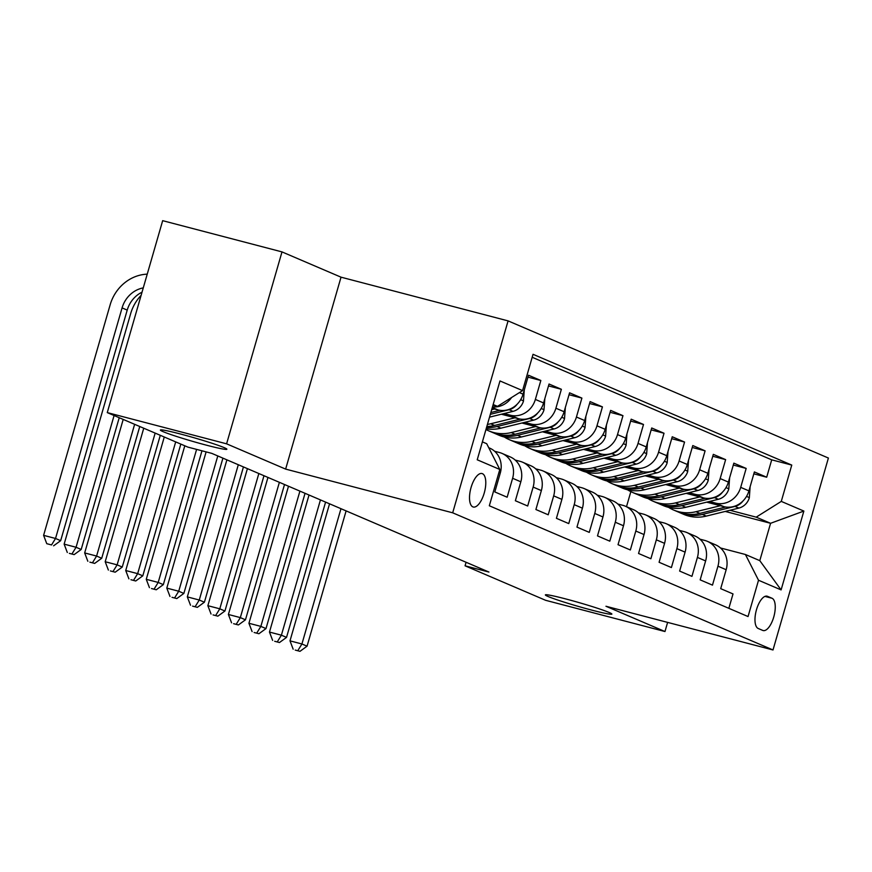 <?xml version="1.0" encoding="UTF-8"?>
<svg xmlns="http://www.w3.org/2000/svg" width="872" height="872" viewBox="0 0 872 872"><rect width="100%" height="100%" fill="white"/><g stroke="black" fill="none" stroke-linecap="round" stroke-linejoin="round"><path stroke-width="1.31" d="M206.773 445.265A34.608 1.929 16.1 0 1 160.383 430.049A34.608 1.929 16.1 0 1 180.482 434.016A34.608 1.929 16.1 0 1 226.873 449.243A34.608 1.929 16.1 0 1 206.773 445.265M591.761 610.117A34.608 1.929 16.1 0 1 545.371 594.9A34.608 1.929 16.1 0 1 565.481 598.868A34.608 1.929 16.1 0 1 611.872 614.095A34.608 1.929 16.1 0 1 591.761 610.117M472.853 506.872A17.298 7.085 104.7 0 0 473.267 507.014A17.298 7.085 104.7 0 0 484.363 492.582A17.298 7.085 104.7 0 0 482.434 473.681A17.298 7.085 104.7 0 0 482.031 473.54A17.298 7.085 104.7 0 0 470.935 487.971A17.298 7.085 104.7 0 0 472.853 506.872M281.994 251.899L226.6 443.826L285.635 469.103L341.028 277.176L281.994 251.899L162.672 220.671L107.267 412.598L187.862 447.107L211.733 453.353L488.93 572.054L465.059 565.808L545.654 600.317L664.976 631.535L667.614 622.39M341.028 277.176L508.082 320.885L828.4 458.04L773.006 649.967L452.688 512.812L508.082 320.885M498.948 472.428L500.288 473.006L494.827 491.939L507.144 497.214L512.616 478.281L520.824 481.802A21.626 19.696 -66.8 0 0 510.251 456.917L502.032 453.407A21.626 19.696 113.2 0 1 512.616 478.281M520.824 481.802L515.363 500.735L527.68 506.011L533.141 487.077L541.359 490.587A21.626 19.696 -66.8 0 0 530.776 465.713L522.568 462.193A21.626 19.696 113.2 0 1 533.141 487.077M541.359 490.587L535.899 509.521L548.216 514.796L553.676 495.863L561.895 499.384A21.626 19.696 -66.8 0 0 551.311 474.499L543.103 470.989A21.626 19.696 113.2 0 1 553.676 495.863M561.895 499.384L556.423 518.317L568.751 523.592L574.212 504.659L582.42 508.169A21.626 19.696 -66.8 0 0 571.847 483.295L563.628 479.774A21.626 19.696 113.2 0 1 574.212 504.659M582.42 508.169L576.959 527.102L589.276 532.378L594.748 513.445L602.955 516.965A21.626 19.696 -66.8 0 0 592.382 492.091L584.164 488.571A21.626 19.696 113.2 0 1 594.748 513.445M602.955 516.965L597.494 535.899L609.811 541.174L615.283 522.241L623.491 525.762A21.626 19.696 -66.8 0 0 612.918 500.877L604.699 497.367A21.626 19.696 113.2 0 1 615.283 522.241M623.491 525.762L618.03 544.695L630.347 549.97L635.808 531.037L644.027 534.547A21.626 19.696 -66.8 0 0 633.443 509.673L625.235 506.152A21.626 19.696 113.2 0 1 635.808 531.037M644.027 534.547L638.555 553.48L650.883 558.756L656.344 539.822L664.562 543.343A21.626 19.696 -66.8 0 0 653.978 518.469L645.771 514.949A21.626 19.696 113.2 0 1 656.344 539.822M664.562 543.343L659.09 562.277L671.407 567.552L676.879 548.619L685.087 552.139A21.626 19.696 -66.8 0 0 674.514 527.255L666.295 523.734A21.626 19.696 113.2 0 1 676.879 548.619M685.087 552.139L679.626 571.073L691.943 576.348L697.415 557.415L705.622 560.925A21.626 19.696 -66.8 0 0 695.049 536.051L686.831 532.53A21.626 19.696 113.2 0 1 697.415 557.415M705.622 560.925L700.162 579.858L712.479 585.134L717.939 566.201A21.626 19.696 -66.8 0 0 707.366 541.327A21.626 19.696 -66.8 0 0 704.838 540.455L699.965 539.179M706.712 502.152L723.836 506.632A21.626 19.696 -66.8 0 0 748.917 490.871L754.378 471.937L766.695 477.213L753.833 473.845M709.405 501.487L715.618 503.111A21.626 19.696 -66.8 0 0 740.699 487.361L746.17 468.428L733.298 465.059M746.17 468.428L733.843 463.152L728.382 482.085A21.626 19.696 -66.8 0 1 703.301 497.836L686.177 493.356M665.641 484.56L682.765 489.039A21.626 19.696 -66.8 0 0 707.846 473.289L713.318 454.356L725.635 459.631L712.762 456.263M645.117 475.774L662.23 480.254A21.626 19.696 -66.8 0 0 687.31 464.493L692.782 445.559L705.099 450.835L692.226 447.478M624.581 466.978L641.705 471.458A21.626 19.696 -66.8 0 0 666.786 455.707L672.247 436.774L684.564 442.05L671.691 438.681M604.045 458.182L621.169 462.661A21.626 19.696 -66.8 0 0 646.25 446.911L651.711 427.978L664.028 433.253L651.166 429.885M583.51 449.396L600.634 453.876A21.626 19.696 -66.8 0 0 625.715 438.126L631.175 419.192L643.503 424.468L630.63 421.1M562.985 440.6L580.098 445.08A21.626 19.696 -66.8 0 0 605.179 429.329L610.651 410.396L622.968 415.672L610.095 412.303M542.449 431.814L559.573 436.294A21.626 19.696 -66.8 0 0 584.654 420.533L590.115 401.6L602.432 406.875L589.559 403.507M521.914 423.018L539.038 427.498A21.626 19.696 -66.8 0 0 564.119 411.748L569.579 392.814L581.897 398.09L569.034 394.722M501.378 414.222L518.502 418.702A21.626 19.696 -66.8 0 0 543.583 402.951L549.044 384.018L561.372 389.293L548.499 385.925M492.059 408.368L497.967 409.916A21.626 19.696 -66.8 0 0 523.047 394.166L528.519 375.233L540.836 380.497L527.963 377.14M502.032 453.407A21.626 19.696 113.2 0 0 499.514 452.535L494.631 451.26M522.568 462.193A21.626 19.696 113.2 0 0 520.039 461.332L515.167 460.056M543.103 470.989A21.626 19.696 113.2 0 0 540.575 470.117L535.702 468.842M563.628 479.774A21.626 19.696 113.2 0 0 561.11 478.913L556.238 477.638M584.164 488.571A21.626 19.696 113.2 0 0 581.646 487.71L576.763 486.434M604.699 497.367A21.626 19.696 113.2 0 0 602.171 496.495L597.298 495.22M625.235 506.152A21.626 19.696 113.2 0 0 622.706 505.291L617.834 504.016M645.771 514.949A21.626 19.696 113.2 0 0 643.242 514.077L638.369 512.801M666.295 523.734A21.626 19.696 113.2 0 0 663.777 522.873L658.905 521.598M686.831 532.53A21.626 19.696 113.2 0 0 684.302 531.669L679.43 530.394M772.014 598.257L767.491 596.317A16.764 6.856 104.7 0 0 767.098 596.186A16.764 6.856 104.7 0 0 756.351 610.171A16.764 6.856 104.7 0 0 758.215 628.483L762.728 630.412A16.764 6.856 104.7 0 0 763.131 630.554A16.764 6.856 104.7 0 0 773.878 616.569A16.764 6.856 104.7 0 0 772.014 598.257L764.929 596.404M482.39 441.864L486.707 443.717L499.809 469.463L489.323 505.771L748.045 616.548L758.52 580.24L745.418 554.494L720.501 547.976M499.809 469.463L477.224 459.784L499.972 380.944L522.568 390.612L533.043 354.305L791.765 465.081L781.279 501.4L803.864 511.068L781.105 589.908L758.52 580.24M504.071 413.568L510.284 415.192L518.502 418.702M524.606 422.353L530.819 423.977L539.038 427.498M545.142 431.15L551.355 432.774L559.573 436.294M565.677 439.935L571.89 441.57L580.098 445.08M586.213 448.731L592.426 450.355L600.634 453.876M606.738 457.528L612.951 459.152L621.169 462.661M627.273 466.313L633.486 467.937L641.705 471.458M647.809 475.109L654.022 476.733L662.23 480.254M668.344 483.906L674.557 485.53L682.765 489.039M688.869 492.691L695.082 494.315L703.301 497.836M766.695 477.213L771.709 459.838L532.182 357.269M540.836 380.497L535.364 399.43A21.626 19.696 113.2 0 1 510.284 415.192M561.372 389.293L555.9 408.227A21.626 19.696 113.2 0 1 530.819 423.977M581.897 398.09L576.436 417.023A21.626 19.696 113.2 0 1 551.355 432.774M602.432 406.875L596.971 425.808A21.626 19.696 113.2 0 1 571.89 441.57M622.968 415.672L617.507 434.605A21.626 19.696 113.2 0 1 592.426 450.355M643.503 424.468L638.032 443.401A21.626 19.696 113.2 0 1 612.951 459.152M664.028 433.253L658.567 452.187A21.626 19.696 113.2 0 1 633.486 467.937M684.564 442.05L679.103 460.983A21.626 19.696 113.2 0 1 654.022 476.733M705.099 450.835L699.638 469.768A21.626 19.696 113.2 0 1 674.557 485.53M725.635 459.631L720.163 478.565A21.626 19.696 113.2 0 1 695.082 494.315M728.85 608.329L733.014 593.93L720.697 588.654L726.158 569.721A21.626 19.696 -66.8 0 0 715.574 544.837L707.366 541.327M745.418 554.494L759.795 560.652L770.576 523.298L756.198 517.151L781.279 501.4M725.221 511.439L770.576 523.298L803.864 511.068M729.94 510.273L756.198 517.151M226.6 443.826L107.267 412.598M285.635 469.103L452.688 512.812M773.006 649.967L605.953 606.258L664.976 631.535M466.084 562.266L465.059 565.808M626.499 506.697L630.838 491.645M492.974 405.186L497.487 406.363L493.171 404.521M771.709 459.838L791.765 465.081M500.288 473.006A21.626 19.696 -66.8 0 0 489.715 448.132L488.734 447.707M522.568 390.612L497.487 406.363M511.592 397.501A21.626 19.696 113.2 0 1 492.484 406.897M759.795 560.652L781.105 589.908M720.348 505.716L695.987 511.701A41.366 37.67 113.2 0 1 673.544 509.989A41.366 37.67 113.2 0 1 668.584 507.362M750.149 486.587L749.31 497.879A14.334 13.047 113.2 0 1 738.878 508.082L706.255 516.104A41.366 37.67 113.2 0 1 683.812 514.382L679.909 512.714A41.366 37.67 -66.8 0 0 702.352 514.426L734.976 506.414A14.334 13.047 -66.8 0 0 743.053 500.899M725.744 507.014L699.889 513.379A41.366 37.67 113.2 0 1 677.446 511.657L673.544 509.989M678.688 512.158A41.366 37.67 -66.8 0 0 679.909 512.714M340.974 508.692L301.93 643.983L307.064 646.174L346.108 510.894M295.227 650.076L300.001 651.33L295.227 650.076M297.941 650.447L301.93 643.983L289.995 640.855L329.551 503.809M289.995 640.855L293.166 649.193M300.001 651.33L307.064 646.174M699.813 496.92L675.462 502.915A41.366 37.67 113.2 0 1 653.008 501.193A41.366 37.67 113.2 0 1 648.059 498.577M729.624 477.791L728.774 489.083A14.334 13.047 113.2 0 1 718.343 499.285L685.73 507.308A41.366 37.67 113.2 0 1 663.276 505.586L659.374 503.918A41.366 37.67 -66.8 0 0 681.828 505.64L714.441 497.618A14.334 13.047 -66.8 0 0 722.517 492.113M705.208 498.228L679.364 504.583A41.366 37.67 113.2 0 1 656.91 502.861L653.008 501.193M658.153 503.362A41.366 37.67 -66.8 0 0 659.374 503.918M320.449 499.907L281.394 635.187L286.528 637.388L325.583 502.098M274.691 641.28L279.465 642.533L274.691 641.28M277.416 641.65L281.394 635.187L269.47 632.069L309.026 495.013M269.47 632.069L272.642 640.408M279.465 642.533L286.528 637.388M679.277 488.135L654.927 494.119A41.366 37.67 113.2 0 1 632.473 492.397A41.366 37.67 113.2 0 1 627.524 489.781M709.089 468.994L708.249 480.298A14.334 13.047 113.2 0 1 697.807 490.5L665.194 498.512A41.366 37.67 113.2 0 1 642.74 496.8L638.838 495.122A41.366 37.67 -66.8 0 0 661.292 496.844L693.905 488.821A14.334 13.047 -66.8 0 0 701.982 483.317M684.673 489.432L658.829 495.787A41.366 37.67 113.2 0 1 636.375 494.075L632.473 492.397M637.617 494.577A41.366 37.67 -66.8 0 0 638.838 495.122M299.913 491.11L260.859 626.39L265.993 628.592L305.047 493.312M254.155 632.494L258.93 633.737L254.155 632.494M256.88 632.865L260.859 626.39L248.934 623.273L288.49 486.227M248.934 623.273L252.106 631.611M258.93 633.737L265.993 628.592M658.752 479.338L634.391 485.323A41.366 37.67 113.2 0 1 611.948 483.611A41.366 37.67 113.2 0 1 606.988 480.995M688.553 460.209L687.714 471.501A14.334 13.047 113.2 0 1 677.272 481.704L644.659 489.726A41.366 37.67 113.2 0 1 622.205 488.004L618.313 486.336A41.366 37.67 -66.8 0 0 640.757 488.048L673.38 480.036A14.334 13.047 -66.8 0 0 681.446 474.521M664.148 480.646L638.293 487.001A41.366 37.67 113.2 0 1 615.85 485.279L611.948 483.611M617.082 485.78A41.366 37.67 -66.8 0 0 618.313 486.336M279.378 482.325L240.334 617.605L245.468 619.807L284.512 484.516M233.62 623.698L238.394 624.952L233.62 623.698M236.345 624.069L240.334 617.605L228.399 614.477L267.955 477.431M228.399 614.477L231.571 622.826M238.394 624.952L245.468 619.807M638.217 470.542L613.855 476.537A41.366 37.67 113.2 0 1 591.412 474.815A41.366 37.67 113.2 0 1 586.453 472.199M668.017 451.413L667.178 462.716A14.334 13.047 113.2 0 1 656.747 472.907L624.123 480.93A41.366 37.67 113.2 0 1 601.68 479.208L597.778 477.54A41.366 37.67 -66.8 0 0 620.221 479.262L652.845 471.24A14.334 13.047 -66.8 0 0 660.922 465.735M643.612 471.85L617.758 478.205A41.366 37.67 113.2 0 1 595.314 476.483L591.412 474.815M596.557 476.995A41.366 37.67 -66.8 0 0 597.778 477.54M258.842 473.529L219.799 608.809L224.932 611.01L263.976 475.731M213.095 614.913L217.869 616.155L213.095 614.913M215.809 615.272L219.799 608.809L207.863 605.691L247.419 468.635M207.863 605.691L211.035 614.03M217.869 616.155L224.932 611.01M617.681 461.757L593.331 467.741A41.366 37.67 113.2 0 1 570.877 466.03A41.366 37.67 113.2 0 1 565.928 463.403M647.482 442.627L646.643 453.92A14.334 13.047 113.2 0 1 636.211 464.122L603.588 472.134A41.366 37.67 113.2 0 1 581.144 470.422L577.242 468.755A41.366 37.67 -66.8 0 0 599.696 470.466L632.309 462.443A14.334 13.047 -66.8 0 0 640.386 456.939M623.077 463.054L597.222 469.409A41.366 37.67 113.2 0 1 574.779 467.697L570.877 466.03M576.021 468.199A41.366 37.67 -66.8 0 0 577.242 468.755M238.307 464.732L199.263 600.023L204.397 602.214L243.441 466.934M192.559 606.116L197.334 607.359L192.559 606.116M195.274 606.487L199.263 600.023L187.327 596.895L226.894 459.849M187.327 596.895L190.51 605.233M197.334 607.359L204.397 602.214M597.146 452.96L572.795 458.955A41.366 37.67 113.2 0 1 550.341 457.233A41.366 37.67 113.2 0 1 545.392 454.617M626.957 433.831L626.118 445.123A14.334 13.047 113.2 0 1 615.676 455.326L583.063 463.348A41.366 37.67 113.2 0 1 560.609 461.626L556.707 459.958A41.366 37.67 -66.8 0 0 579.161 461.68L611.773 453.658A14.334 13.047 -66.8 0 0 619.85 448.154M602.541 454.268L576.697 460.623A41.366 37.67 113.2 0 1 554.243 458.901L550.341 457.233M555.486 459.402A41.366 37.67 -66.8 0 0 556.707 459.958M217.782 455.947L178.727 591.227L183.861 593.429L222.916 458.138M172.024 597.32L176.798 598.573L172.024 597.32M174.749 597.691L178.727 591.227L166.803 588.11L206.119 451.881M166.803 588.11L169.975 596.448M176.798 598.573L183.861 593.429M576.61 444.175L552.259 450.159A41.366 37.67 113.2 0 1 529.805 448.437A41.366 37.67 113.2 0 1 524.857 445.821M606.422 425.035L605.582 436.338A14.334 13.047 113.2 0 1 595.14 446.529L562.527 454.552A41.366 37.67 113.2 0 1 540.073 452.841L536.171 451.162A41.366 37.67 -66.8 0 0 558.625 452.884L591.238 444.862A14.334 13.047 -66.8 0 0 599.315 439.357M582.006 445.472L556.162 451.827A41.366 37.67 113.2 0 1 533.708 450.115L529.805 448.437M534.95 450.617A41.366 37.67 -66.8 0 0 536.171 451.162M196.603 449.396L158.203 582.431L163.337 584.632L201.966 450.802M151.488 588.535L156.262 589.777L151.488 588.535M154.213 588.905L158.203 582.431L146.267 579.313L184.799 445.799M146.267 579.313L149.439 587.652M156.262 589.777L163.337 584.632M556.085 435.379L531.724 441.363A41.366 37.67 113.2 0 1 509.281 439.652A41.366 37.67 113.2 0 1 504.321 437.025M585.886 416.249L585.047 427.542A14.334 13.047 113.2 0 1 574.615 437.744L541.992 445.766A41.366 37.67 113.2 0 1 519.548 444.044L515.646 442.377A41.366 37.67 -66.8 0 0 538.089 444.088L570.713 436.076A14.334 13.047 -66.8 0 0 578.779 430.561M561.481 436.676L535.626 443.041A41.366 37.67 113.2 0 1 513.183 441.319L509.281 439.652M514.426 441.821A41.366 37.67 -66.8 0 0 515.646 442.377M175.686 441.897L137.667 573.645L142.801 575.836L180.82 444.099M130.964 579.738L135.738 580.992L130.964 579.738M133.678 580.109L137.667 573.645L125.731 570.517L164.274 437.003M125.731 570.517L128.903 578.855M135.738 580.992L142.801 575.836M535.55 426.582L511.188 432.577A41.366 37.67 113.2 0 1 488.745 430.855A41.366 37.67 113.2 0 1 485.955 429.515M565.35 407.453L564.511 418.745A14.334 13.047 113.2 0 1 554.08 428.948L521.456 436.97A41.366 37.67 113.2 0 1 499.013 435.248L495.111 433.58A41.366 37.67 -66.8 0 0 517.554 435.302L550.178 427.28A14.334 13.047 -66.8 0 0 558.254 421.776M540.945 427.89L515.09 434.245A41.366 37.67 113.2 0 1 492.647 432.523L488.745 430.855M493.89 433.024A41.366 37.67 -66.8 0 0 495.111 433.58M155.162 433.101L117.131 564.849L122.265 567.051L160.295 435.302M110.428 570.942L115.202 572.196L110.428 570.942M113.142 571.313L117.131 564.849L105.196 561.732L143.738 428.217M105.196 561.732L108.368 570.07M115.202 572.196L122.265 567.051M515.014 417.797L490.663 423.781A41.366 37.67 113.2 0 1 487.426 424.424M544.826 398.657L543.975 409.96A14.334 13.047 113.2 0 1 533.544 420.162L500.931 428.174A41.366 37.67 113.2 0 1 486.184 428.741M520.41 419.094L494.566 425.449A41.366 37.67 113.2 0 1 486.827 426.506M486.532 427.531A41.366 37.67 -66.8 0 0 497.029 426.506L529.642 418.484A14.334 13.047 -66.8 0 0 537.719 412.979M134.626 424.315L96.596 556.063L101.73 558.254L139.76 426.506M89.892 562.157L94.666 563.399L89.892 562.157M92.617 562.527L96.596 556.063L84.671 552.935L123.203 419.421M84.671 552.935L87.843 561.274M94.666 563.399L101.73 558.254M494.478 409.001L491.677 409.687M524.29 389.871L523.451 401.164A14.334 13.047 113.2 0 1 513.009 411.366L489.53 417.143M499.874 410.309L490.86 412.521M490.347 414.309L509.106 409.698A14.334 13.047 -66.8 0 0 517.183 404.183M114.09 415.519L76.071 547.267L81.194 549.469L119.224 417.721M69.357 553.36L74.131 554.614L69.357 553.36M72.082 553.731L76.071 547.267L64.136 544.139L130.68 313.571A40.559 36.929 113.2 0 1 141.111 295.357M64.136 544.139L67.308 552.488M74.131 554.614L81.194 549.469M142.027 292.185A27.032 24.623 -66.8 0 0 127.214 310.105L60.669 540.673L55.536 538.471L51.546 544.935L46.772 543.692L51.546 544.935M143.27 287.88A27.032 24.623 -66.8 0 0 122.08 307.903L55.536 538.471L43.6 535.354L110.155 304.786A40.559 36.929 113.2 0 1 147.237 274.157M43.6 535.354L46.772 543.692M53.595 545.817L60.669 540.673M492.309 407.497L497.967 409.916M715.618 503.111L723.836 506.632M740.699 487.361L748.917 490.871M519.407 392.596L523.047 394.166M535.364 399.43L543.583 402.951M555.9 408.227L564.119 411.748M576.436 417.023L584.654 420.533M596.971 425.808L605.179 429.329M617.507 434.605L625.715 438.126M638.032 443.401L646.25 446.911M658.567 452.187L666.786 455.707M679.103 460.983L687.31 464.493M699.638 469.768L707.846 473.289M720.163 478.565L728.382 482.085M717.939 566.201L726.158 569.721M766.684 596.11L767.491 596.317M749.342 497.596L746.53 496.397M699.889 513.379L695.987 511.701M706.255 516.104L702.352 514.426M738.878 508.082L734.976 506.414M728.807 488.811L725.995 487.601M679.364 504.583L675.462 502.915M685.73 507.308L681.828 505.64M718.343 499.285L714.441 497.618M708.271 480.014L705.459 478.815M658.829 495.787L654.927 494.119M665.194 498.512L661.292 496.844M697.807 490.5L693.905 488.821M687.736 471.218L684.923 470.019M638.293 487.001L634.391 485.323M644.659 489.726L640.757 488.048M677.272 481.704L673.38 480.036M667.2 462.433L664.399 461.223M617.758 478.205L613.855 476.537M624.123 480.93L620.221 479.262M656.747 472.907L652.845 471.24M646.675 453.636L643.863 452.437M597.222 469.409L593.331 467.741M603.588 472.134L599.696 470.466M636.211 464.122L632.309 462.443M626.14 444.851L623.327 443.641M576.697 460.623L572.795 458.955M583.063 463.348L579.161 461.68M615.676 455.326L611.773 453.658M605.604 436.055L602.792 434.856M556.162 451.827L552.259 450.159M562.527 454.552L558.625 452.884M595.14 446.529L591.238 444.862M585.068 427.258L582.256 426.059M535.626 443.041L531.724 441.363M541.992 445.766L538.089 444.088M574.615 437.744L570.713 436.076M564.544 418.473L561.732 417.263M515.09 434.245L511.188 432.577M521.456 436.97L517.554 435.302M554.08 428.948L550.178 427.28M544.008 409.677L541.196 408.478M494.566 425.449L490.663 423.781M500.931 428.174L497.029 426.506M533.544 420.162L529.642 418.484M523.473 400.88L520.66 399.681M513.009 411.366L509.106 409.698M127.214 310.105L122.08 307.903"/></g></svg>
